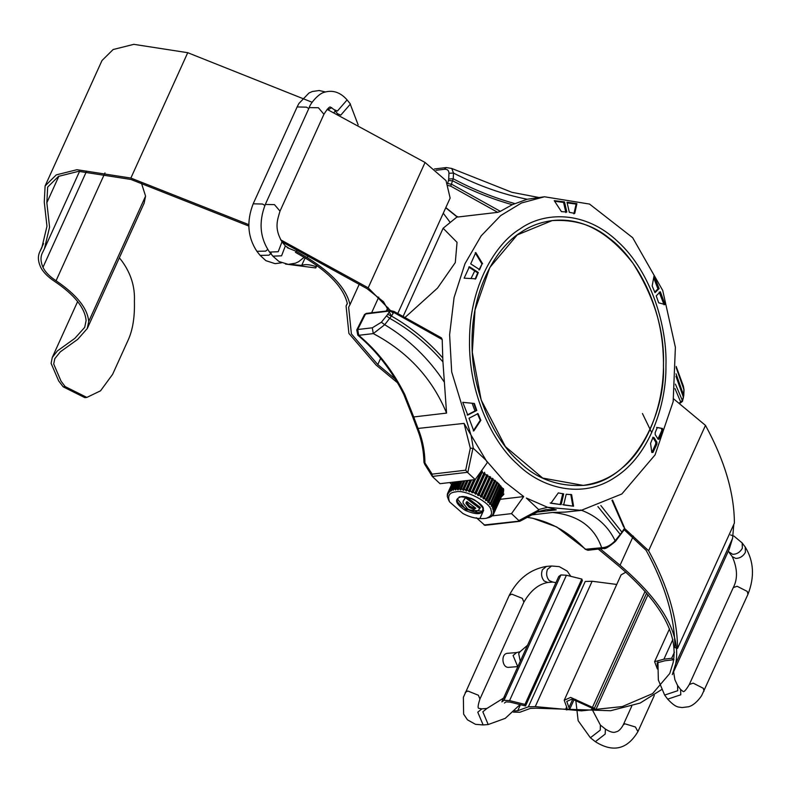 <?xml version="1.0" encoding="UTF-8"?>
<svg xmlns="http://www.w3.org/2000/svg" width="792" height="792" viewBox="0 0 792 792"><rect width="100%" height="100%" fill="white"/><g stroke="black" fill="none" stroke-linecap="round" stroke-linejoin="round"><path stroke-width="1.19" d="M680.387 402.98L682.457 401.395L682.387 400.534L679.704 402.732M675.942 376.24L683.328 397.04L682.387 400.534L675.418 384.14M676.18 367.587L684.021 389.902L683.417 386.229L683.902 389.1L683.357 398.089M611.968 500.326L623.66 526.987M600.831 505.524L621.997 532.244L621.185 533.224L624.294 528.611L624.324 529.571L624.442 527.591L612.513 500.019M390.436 310.573L366.221 313.414L364.508 314.523L366.894 313.672M356.737 329.997L357.727 329.512L365.518 313.998L391.109 310.83L389.733 311.157L393.713 312.404L393.852 311.513L393.713 312.404L442.203 339.54L442.777 357.895C427.789 340.976 410.672 327.027 391.436 316.067L393.713 312.404M442.203 339.54L441.392 337.837M442.936 361.875L446.569 413.097C432.214 378.358 407.791 351.856 373.289 333.6L384.704 324.72L391.436 316.067L387.733 314.335L381.388 322.235L372.299 327.809L357.727 329.512L358.736 335.303L373.289 333.6L372.299 327.809M436.075 170.27L444.193 169.32C447.272 169.013 448.856 170.329 448.965 173.26L448.698 178.982L453.212 178.774L450.727 186.15L497.722 212.345L500.356 211.345L451.806 184.338L447.628 183.516L448.45 180.477L452.767 180.863C472.309 191.149 492.149 199.099 512.276 204.683L500.356 211.345M457.548 216.523L443.124 228.254L457.043 242.352L455.301 262.568L437.54 288.06L404.989 317.493M503.91 493.96L501.89 495.96M480.952 471.517L498.594 483.615L503.722 494.485L501.574 496.663M651.727 432.699L642.451 413.533M536.451 512.186L556.291 509.87L547.609 507.306L538.639 509.553L526.373 498.049L547.609 507.306L581.209 510.365L621.868 493.96L655.063 454.895L673.17 401.623L675.378 347.282L662.726 290.446L632.659 237.689L589.535 204.069L544.49 196.772L527.195 199.247L512.276 204.683M445.827 207.593L457.528 217.048L497.722 212.345M442.777 357.895L442.926 361.865C427.581 344.173 409.9 329.69 389.872 318.414L386.565 315.939M424.462 463.607L423.948 462.32C423.7 450.46 421.403 439.204 417.067 428.551L464.062 423.393L487.387 462.518L475.19 479.576L440.015 483.694L432.283 476.428L467.399 472.319L465.676 470.2L432.165 474.131L432.283 476.428L424.69 464.221L424.948 462.934L423.948 462.32L424.7 464.231M544.49 196.772L521.482 202.99L500.673 215.592L481.17 235.848L465.003 263.657L454.073 297.545L449.608 334.749L451.697 371.973L471.131 435.6L473.319 448.312L470.309 448.193L465.676 470.2M529.63 515.156L552.549 512.473L565.448 512.077L581.209 510.365M403.108 316.453L443.124 228.254M444.193 169.32L446.371 167.558M603.722 548.43L601.663 547.727L585.288 549.272L587.961 550.272L586.06 549.559L556.707 526.937L532.729 518.255L525.987 517.156M449.747 482.556L451.638 484.486M500.376 499.307L523.7 496.574L511.503 513.622L492.307 515.869M519.73 521.324L484.902 525.343L476.329 517.74M532.412 518.235C552.242 522.591 569.864 532.937 585.278 549.262L585.238 549.222M587.951 550.272L603.643 548.44C604.811 549.391 608.761 547.034 615.493 541.362L624.304 529.61M519.899 521.047L484.09 524.997M538.639 509.553L537.986 511.632L546.322 509.583L556.291 509.87M511.503 513.622L519.196 520.889M523.7 496.574L504.692 481.783L485.585 459.815L473.319 448.312M357.776 335.145L358.736 335.303C377.606 351.153 392.931 370.844 404.732 394.367L403.663 394.168C391.872 370.656 376.586 350.995 357.816 335.184L356.756 329.957L364.518 314.503M432.165 474.131L424.948 462.934C424.809 450.945 422.542 439.56 418.146 428.769L413.711 416.948L446.569 413.097M467.399 472.319L475.19 479.576M561.142 504.633L550.905 503.247L558.291 492.911L563.696 493.931L561.142 504.633L550.153 502.979M562.775 493.604L560.221 504.296M573.566 506.227L563.666 504.959L566.211 494.267L571.636 494.663L573.566 506.227L562.746 504.633M570.775 494.357L572.814 505.949M473.764 403.395L476.16 410.355L476.804 410.434L467.785 415.067L462.766 402.336L474.368 403.465L476.804 410.434M476.16 410.355L467.141 414.998M477.388 413.543L480.259 420.255L480.863 420.324L473.794 430.957L469.012 418.245L478.031 413.612L480.863 420.324M480.259 420.255L473.269 430.897M475.24 252.826L481.991 264.033L478.972 270.003M481.991 264.033L479.625 269.636L470.725 263.865L475.774 252.529L482.595 263.696M468.775 267.072L477.675 272.854L475.141 279.13M477.675 272.854L478.328 272.488L475.745 278.794L464.142 278.17L469.428 266.706L478.328 272.488M574.744 213.365L569.329 212.345L567.013 202.217L576.913 203.633L574.744 213.365M567.171 202.9L576.15 204.089L573.873 213.87M576.15 204.089L576.913 203.633M566.815 212.008L561.399 211.613L554.251 200.663L564.498 201.881L566.815 212.008M554.648 201.257L563.567 202.435L565.884 212.563M563.567 202.435L564.498 201.881M658.667 302.801L656.221 295.842L660.37 291.773L665.052 304.554L658.667 302.801M659.162 292.07L664.072 304.791M654.994 292.664L652.172 285.952L654.024 275.933L659.142 288.595L654.994 292.664M653.677 277.824L657.944 288.892L654.736 292.02M657.944 288.892L659.142 288.595M651.757 452.183L650.549 443.372L652.885 437.738L653.905 437.432L652.707 437.283L655.726 442.035L655.717 443.975L656.914 444.124L653.004 452.4L651.826 452.509M656.914 444.124L656.924 442.183L653.905 437.432L652.885 437.738M655.717 443.975L651.955 452.272M661.805 430.561L662.845 430.68L662.498 428.482L661.488 428.363L661.805 430.561L657.984 438.966M656.608 427.433L661.488 428.363M657.667 427.561L662.498 428.482M657.716 427.561L657.004 428.225L657.716 427.561M657.004 428.225L655.182 432.66L655.202 434.58L658.211 439.332L659.241 438.996L658.043 438.847M658.211 439.332L659.241 438.996L662.845 430.68M518.621 461.261C494.861 440.471 470.963 392.743 472.042 340.431C472.121 287.991 497 246.659 521.156 232.165C530.046 226.076 540.411 222.215 552.232 220.592C581.288 217.236 608.197 231.442 632.937 263.221C654.568 297.356 664.726 331.472 663.429 365.558C665.874 415.087 632.293 482.17 583.338 485.387C557.499 486.664 535.927 478.615 518.621 461.261M676.041 373.804L683.753 395.673L684.021 389.961M614.83 541.124L615.117 540.748C610.84 545.272 606.355 547.599 601.663 547.727C594.396 526.819 578.021 515.067 552.549 512.473M621.997 532.244L615.117 540.748C608.058 526.046 596.584 515.79 580.675 509.969M444.262 382.061C428.512 358.212 408.662 339.095 384.714 324.72L381.388 322.235M448.965 173.26L453.499 173.072L451.767 168.458L446.292 167.567L434.452 168.953M514.741 203.544C493.97 197.822 473.458 189.565 453.212 178.774L453.499 173.072C478.249 185.694 502.811 194.426 527.185 199.247M517.324 464.112C492.941 442.777 468.418 393.792 469.527 340.105C469.607 286.278 495.139 243.867 519.928 228.987C543.797 211.712 585.021 209.999 618.136 241.877C651.786 272.596 667.319 327.522 665.943 365.884C666.468 404.504 649.767 455.192 615.542 477.002C581.813 500.108 540.738 487.595 517.324 464.112M597.911 506.583L620.304 534.471M248.866 226.076L130.937 179.457L78.586 171.329L58.499 176.369L47.669 187.08L46.847 202.712L49.569 227.165L44.411 248.827L42.56 252.539C40.362 256.657 40.501 261.578 42.986 267.28C45.114 271.894 49.47 276.388 56.054 280.754C76.685 294.743 87.575 308.326 88.714 321.493L87.269 328.531L77.685 339.382L60.321 351.826L54.806 358.657L53.707 364.023L61.053 381.18L65.172 386.575L63.192 386.842L84.833 397.653L86.853 397.416L65.182 386.605M122.047 261.241C130.947 273.547 135.066 286.862 134.402 301.168C134.848 317.028 132.749 330.036 128.116 340.174L112.603 374.359L100.525 390.832L86.853 397.416M42.56 252.539L42.154 253.351M391.466 316.008L383.516 301.762L367.033 288.654L282.091 241.946M248.846 224.671L130.868 178.061L76.963 169.706L56.272 174.883L45.114 185.922L101.98 60.558L113.137 49.52L133.828 44.342L187.734 52.698L312.177 102.287M327.096 109.355L425.057 162.469L446.035 180.635L450.133 198.089L397.782 313.503M443.272 213.216L449.965 222.136M475.547 253.034L477.249 254.945M673.626 398.861L705.484 425.393C724.591 460.38 734.224 492.931 734.402 523.076L677.536 648.44C677.358 618.295 667.725 585.743 648.618 550.757L624.631 528.492M393.159 313.286L368.191 287.833L280.606 239.788M45.114 185.922L44.263 202.019L46.966 226.235L41.857 247.668L40.026 251.341C37.729 255.658 37.867 260.796 40.461 266.765C42.798 271.805 47.55 276.705 54.727 281.477C74.557 294.911 85.011 307.959 86.1 320.612L84.714 327.353L74.854 338.352L57.38 350.935L52.262 357.479L51.104 363.37L58.657 380.902L63.182 386.813M43.412 243.867L39.6 252.193L43.57 243.441M677.536 648.44L674.923 647.539C674.754 617.552 665.161 585.159 646.163 550.361L624.215 529.759M122.037 261.212L119.354 257.796M87.269 328.531L144.134 203.168L145.579 196.129L141.402 183.001M733.788 524.443L732.59 538.322L675.724 663.686C681.318 634.58 662.765 601.772 620.067 565.25L600.247 548.836M395.396 379.16L377.794 364.577L351.391 333.887L348.638 307.167L349.985 304.663C346.47 288.813 332.224 273.141 307.247 257.667L296.396 251.391L287.298 247.698M397.584 382.833L376.032 364.973L348.906 333.442L346.084 306.009L347.341 303.633C343.817 288.387 330.076 273.349 306.118 258.509L295.406 252.311M514.523 710.929L517.721 710.721L528.373 706.83L535.253 706.612L581.576 710.85L622.264 706.583L652.588 693.614L669.765 673.467L673.131 662.637C678.655 633.966 660.37 601.633 618.295 565.646L598.277 549.064M285.457 264.043L315.751 267.953L316.85 265.538M732.59 538.322L729.184 549.262L673.576 671.863M581.823 579.061L582.397 580.595L525.532 705.959L524.957 704.425L581.823 579.061L566.419 575.239L560.894 574.942L558.726 576.527L501.851 701.89L504.029 700.306L560.894 574.942M513.305 712.097L519.839 712.255L530.462 708.375L536.095 708.197L610.612 710.731L640.164 703.048L661.439 689.703M672.319 674.626L675.724 663.686M524.957 704.425L509.553 700.603L504.029 700.306M349.985 304.663L359.34 284.031M289.377 264.37L301.712 265.389C305.217 264.073 309.949 264.488 315.919 266.647L315.751 267.953M616.75 584.447L592.129 581.249L585.238 581.467L528.373 706.83M525.532 705.959L509.939 702.088L506.019 701.87L504.415 703.048M316.533 265.3L315.919 266.647M657.489 666.221L657.152 662.845L664.834 660.785L673.952 659.716L671.636 658.281L663.914 659.192L654.598 661.686L657.39 668.973M671.636 658.281L674.408 652.182M648.004 594.683L595.762 709.85L594.406 708.216L570.656 697.415L564.211 700.257L567.102 708.216M564.211 700.257L621.077 574.893L625.888 572.161M594.406 708.216L646.638 593.079M566.874 707.593L566.003 708.385L566.537 707.226M595.762 709.85L572.131 699.059L566.765 701.415L569.656 709.385L566.409 709.879L566.003 708.385M516.632 652.588L507.207 653.331C500.762 654.053 502.009 667.537 508.316 667.359L517.74 666.616L513.067 655.519L516.632 652.588L520.087 651.697L518.681 653.578L520.275 661.29M466.498 502.049L466.043 503.593L466.914 501.554L475.774 508.207L473.923 509.434L469.21 507.335L466.043 503.593L466.072 502.653M466.567 502.455L469.725 506.197L474.438 508.296L473.923 509.434M474.438 508.296L475.438 507.959M463.132 501.188L466.231 496.772L463.132 501.188L463.033 503.118L467.735 508.979L474.883 512.117L478.071 510.573L479.813 508.583L465.716 497.911M466.231 496.772L480.328 507.434L479.813 508.583M483.08 510.226C481.14 517.938 453.242 504.791 457.558 498.643M462.805 513.434L449.579 501.89C447.302 495.762 449.42 492.416 455.915 491.872C465.132 489.139 490.981 502.831 491.089 510.513C492.466 514.147 490.733 516.76 485.912 518.354C478.239 519.275 470.527 517.631 462.805 513.434M491.495 516.275L493.079 515.057L493.555 514.325L492.872 514.176L493.822 513.751L493.555 514.325M489.793 517.226L491.367 516.562M485.912 518.354L489.723 517.364M447.609 493.376L452.678 482.209L447.876 492.802L448.183 493.802L447.609 493.376L447.361 494.208L447.312 496.475L448.618 500.059M447.668 495.505L447.638 494.832M447.797 493.792L448.054 493.208L448.183 493.802M453.054 482.17L448.807 492.842L448.351 492.07L452.836 482.189M448.955 492.01L449.044 492.545M453.925 482.061L449.945 491.782L449.48 490.971L453.489 482.11M455.271 481.902L451.42 490.941L450.965 490.08L454.638 481.982M457.073 481.694L453.232 490.327L452.796 489.416L456.251 481.793M459.301 481.437L455.836 489.892L454.925 489.001L458.311 481.546M461.924 481.13L458.241 489.803L457.33 488.832L460.766 481.259M458.469 489.308L458.241 489.803L458.469 489.308M464.884 480.784L460.865 489.971L459.964 488.912L463.587 480.932M468.131 480.397L463.657 490.367L462.785 489.248L466.726 480.566M471.626 479.992L466.557 491.01L465.736 489.832L470.121 480.17M466.953 490.604L471.547 480.002M475.457 479.2L469.527 491.872L468.775 490.644L473.715 479.744M469.963 491.505L475.101 479.586M482.239 472.131L472.992 492.614L471.864 492.693L480.982 471.527M472.992 492.614L482.338 471.29M475.982 493.911L485.169 473.675L475.982 493.911L474.705 493.337L483.932 473.002M484.645 472.26L474.705 493.337M488.011 475.358L479.111 494.99L477.715 495.317L486.813 474.626M487.04 474.755L477.645 494.733M490.733 477.15L481.902 496.624L480.477 496.861L489.595 476.378M489.733 476.467L480.467 496.287M493.287 479.012L484.496 498.386L483.07 498.534L492.228 478.21M492.268 478.249L483.12 497.98M495.634 480.892L486.862 500.227L485.447 500.306L494.663 480.091M497.732 482.773L488.951 502.128L487.991 502.544L487.733 501.623L496.871 481.982M499.544 484.605L490.723 504.058L489.753 504.415L498.812 483.833M489.397 504.009L489.614 503.514L489.397 504.009M501.059 486.347L492.159 505.979L491.179 506.286L500.455 485.625M502.247 487.961L493.218 507.85L492.248 508.118L501.781 487.298M503.464 488.575L493.465 509.86L492.832 509.503L502.781 488.812M503.088 489.892L503.752 490.268L494.188 511.355L493.238 511.187L494.119 510.652L503.682 489.565M503.316 491.713L494.069 512.919L493.248 512.761L494.168 512.276L503.752 490.268M494.069 512.919L503.633 491.842M493.376 513.889L492.733 514.463M492.406 515.255L491.891 515.671M494.168 512.276L494.188 511.355M494.119 510.652L493.901 509.652M493.663 508.9L493.218 507.85M492.812 507.068L492.159 505.979M491.594 505.167L490.723 504.058M490.01 503.237L488.951 502.128M488.1 501.316L486.862 500.227M485.892 499.435L484.496 498.386M483.417 497.623L481.902 496.624M480.734 495.921L479.111 494.99M477.873 494.337L476.17 493.495M474.893 492.921L473.141 492.178M471.844 491.674L470.072 491.06M468.775 490.644L467.013 490.149M465.736 489.832L464.023 489.466M462.785 489.248L461.142 489.03M459.964 488.912L458.42 488.832M457.33 488.832L455.915 488.902M454.925 489.001L453.668 489.208M452.796 489.416L451.707 489.773M450.965 490.08L450.064 490.565M449.48 490.971L448.787 491.575M448.351 492.07L447.876 492.802M475.022 270.339L471.022 278.537M474.972 410.969L472.131 403.247M621.591 468.409C611.167 477.497 598.386 483.16 583.268 485.397L542.728 478.091L505.415 446.648L481.18 399.99L472.289 352.292L475.022 309.949L489.842 267.458L517.255 234.907L552.153 220.602C574.368 219.206 593.426 225.096 609.315 238.283C634.154 256.182 660.865 301.089 663.171 353.697C666.478 406.316 644.539 450.866 621.591 468.409M374.329 312.464L372.2 312.711M674.992 388.585L680.536 401.623M389.733 311.157L387.733 314.335M447.985 185.467L450.727 186.15M448.698 178.982L448.45 180.477M532.729 518.255L526.027 517.136M538.382 511.493L546.322 509.583M538.837 509.919L518.918 520.572M404.732 394.367L413.711 416.948L412.652 416.8L403.663 394.159M467.775 472.616L472.972 448.163M464.062 423.393L470.309 448.193M656.924 442.183L655.726 442.035M104.98 172.894L56.054 280.754M86.605 171.121L42.986 267.28M145.579 196.129L88.714 321.493M58.885 176.17L46.847 202.712M187.734 52.698L130.868 178.061M425.057 162.469L368.191 287.833M705.484 425.393L648.618 550.757M377.794 364.577L380.615 358.36M620.067 565.25L633.303 536.075M509.553 700.603L566.419 575.239M535.253 706.612L592.129 581.249M296.396 251.391L297.218 249.589M307.247 257.667L308.286 255.37M301.712 265.389L305.108 257.915M517.721 710.721L520.423 704.761M663.914 659.192L672.873 639.441M592.475 707.306L645.094 591.317M568.983 707.523L572.814 699.069M335.452 111.197L333.769 112.603M331.719 107.573L328.046 109.821M325.344 91.931L319.146 90.516L312.296 91.516L308.939 93.04L298.841 103.574L297.129 106.94L306.425 107.158L308.811 108.563M297.129 106.94L253.183 203.811L262.489 204.029L264.875 205.445M253.183 203.811C246.391 221.344 247.629 237.174 256.875 251.302L265.686 251.123L267.647 249.51M256.875 251.302L260.123 255.38L268.933 255.202L271.23 253.232M505.603 696.821L486.932 708.454L482.833 711.81L488.199 724.541L483.14 724.947L475.467 724.314L467.468 719.839L463.617 714.137L463.37 697.336L509.187 595.495C517.79 578.912 530.224 569.21 546.49 566.399L551.549 565.993L559.221 566.626L567.221 571.111L570.903 576.418M486.932 708.454L481.863 708.86L477.774 712.216L483.14 724.947M481.863 708.86L478.764 708.315C477.606 708.127 477.992 705.038 479.932 699.039L478.408 695.247L467.854 691.02L465.241 692.376M479.932 699.039L523.878 602.168L522.354 598.376L511.8 594.149L509.177 595.505M523.878 602.168C530.452 590.733 538.412 584.179 547.757 582.486L544.154 580.991C541.49 577.754 540.906 574.002 542.391 569.755L546.49 566.399M547.757 582.486L552.826 582.08L549.212 580.595C546.549 577.348 545.965 573.606 547.46 569.359L551.549 566.003M358.162 124.898L349.985 103.465L350.401 104.099L340.778 115.137L337.521 113.711L334.155 109.623L330.67 107.306C329.888 106.069 327.64 108.385 323.938 114.266L280.002 211.137C277.329 220.225 274.091 228.363 282.002 241.827L285.358 245.916L288.842 248.243M349.985 103.465L346.619 99.376L347.035 100L337.412 111.048L334.155 109.623M346.619 99.376C339.946 92.09 332.452 89.744 324.116 92.337C318.226 93.704 309.811 104.198 309.246 107.593L318.404 107.752L323.938 114.266M309.246 107.593L265.3 204.465L274.458 204.623L280.002 211.137M265.3 204.465C258.529 222.077 259.934 237.956 269.537 252.084L278.21 251.727L282.002 241.827M269.537 252.084L272.893 256.172L281.576 255.816L285.358 245.916M631.778 706.078L623.215 724.967L624.848 723.779L635.422 726.997L637.907 731.64C627.254 749.47 613.067 752.826 595.346 741.688L590.387 737.758L578.15 720.7L575.685 699.395M623.215 724.967C620.878 729.224 618.433 731.531 615.879 731.887C613.602 733.016 610.097 732.065 605.365 729.036L605.217 734.055L595.346 741.688M605.365 729.036L600.405 725.106L600.257 730.125L590.387 737.758M728.204 551.44L732.748 554.341C736.936 554.202 740.134 552.173 742.351 548.252L742.183 542.956L745.222 547.034C753.855 561.122 754.766 576.873 747.965 594.287L701.633 695.643C695.049 705.345 689.06 706.652 688.545 706.761L681.962 707.573C678.902 706.721 676.566 708.632 667.686 699.158L664.637 695.079L658.35 680.021L657.934 661.825M729.254 552.618L732.303 556.697L735.788 558.419C739.985 558.281 743.183 556.251 745.401 552.321L745.232 547.034M732.303 556.697C737.53 568.577 737.847 578.883 733.263 587.614L737.104 586.268L747.242 591.416L747.965 594.287M733.263 587.614L689.317 684.486L693.168 683.14L703.306 688.288L704.019 691.159M689.317 684.486C686.1 689.901 684.021 692.228 683.09 691.475L680.605 689.486L680.774 694.782L667.676 699.148M680.605 689.486L677.556 685.417L677.724 690.713L664.637 695.079M469.725 506.197L469.21 507.335M464.478 498.782L463.963 499.93M465.399 510.464C477.091 515.285 483.09 514.671 483.397 508.613C483.328 503.722 466.884 495 461.013 496.742C453.885 499.188 455.351 503.762 465.399 510.464M465.874 509.652L457.42 498.91L459.271 497.346C458.281 496.475 461.617 496.683 469.27 497.97C473.695 498.574 478.259 501.98 482.962 508.167L482.506 511.226L465.874 509.652M480.021 518.186L483.635 510.236M480.051 518.295L483.615 510.434M448.529 492.505L448.856 491.773M448.807 492.842L449.044 492.317M449.638 491.416L453.875 482.071M449.945 491.782L450.252 491.099M451.103 490.535L455.004 481.932M451.42 490.941L451.806 490.109M452.905 489.882L456.598 481.754M453.232 490.327L453.687 489.317M455.014 489.476L458.618 481.516M455.341 489.941L459.192 481.447M457.38 489.308L461.043 481.229M457.697 489.803L461.617 481.16M459.974 489.387L463.825 480.902M460.281 489.911L464.399 480.833M462.756 489.713L466.914 480.546M463.033 490.258L467.468 480.477M465.666 490.288L470.27 480.15M465.914 490.852L470.795 480.091M468.666 491.089L473.814 479.734M468.874 491.664L474.309 479.675M471.695 492.109L481.387 470.755M471.864 492.693L481.685 471.042M475.467 494.208L484.853 473.497M478.873 495.386L487.971 475.329M478.328 495.634L487.634 475.121M481.625 497L490.664 477.091M481.061 497.218L490.298 476.843M484.189 498.732L493.178 478.922M483.605 498.91L492.802 478.645M486.526 500.554L495.495 480.784M485.932 500.702L495.109 480.467M488.585 502.435L497.564 482.625M487.991 502.544L497.188 482.269M490.337 504.336L499.366 484.417M489.753 504.415L499 484.031M491.743 506.227L500.871 486.11M491.179 506.286L500.524 485.694M492.792 508.078L502.049 487.674M492.248 508.118L492.703 507.127M493.465 509.86L503.158 488.496M492.951 509.88L493.327 509.058M493.743 511.533L503.435 490.169M493.267 511.543L493.574 510.87M493.634 513.077L493.96 512.345M493.198 513.077L493.426 512.572M683.753 395.634L682.466 401.356M441.421 337.857L394.02 311.434L390.426 310.573M445.738 207.771L457.172 217.018M538.144 511.602L519.799 521.304M417.067 428.551L412.652 416.8M676.18 366.468L683.427 386.239M538.639 197.456L511.899 192.308L451.885 168.528M44.411 248.827L79.596 171.27M77.646 301.514L52.262 357.489M347.292 303.346L346.084 306.009M654.598 661.686L669.487 628.858M574.279 699.178L569.656 709.385M260.123 255.38L265.884 260.657L275.111 263.667L281.477 262.815M527.551 645.242L520.087 651.697M519.997 704.652L505.237 718.364L488.199 724.541M552.826 582.08L555.944 582.655M272.893 256.172L278.962 261.518L288.308 264.37L295.406 263.211L298.742 261.627L304.108 257.321M654.331 695.445L637.907 731.64M600.405 725.106L591.604 708.414M730.551 534.937L733.966 536.105L742.183 542.956M677.556 685.417L674.883 679.754L673.566 671.616M449.569 501.871L448.856 500.524M387.932 307.405L386.278 311.068M378.734 297.119L371.626 312.781"/></g></svg>
